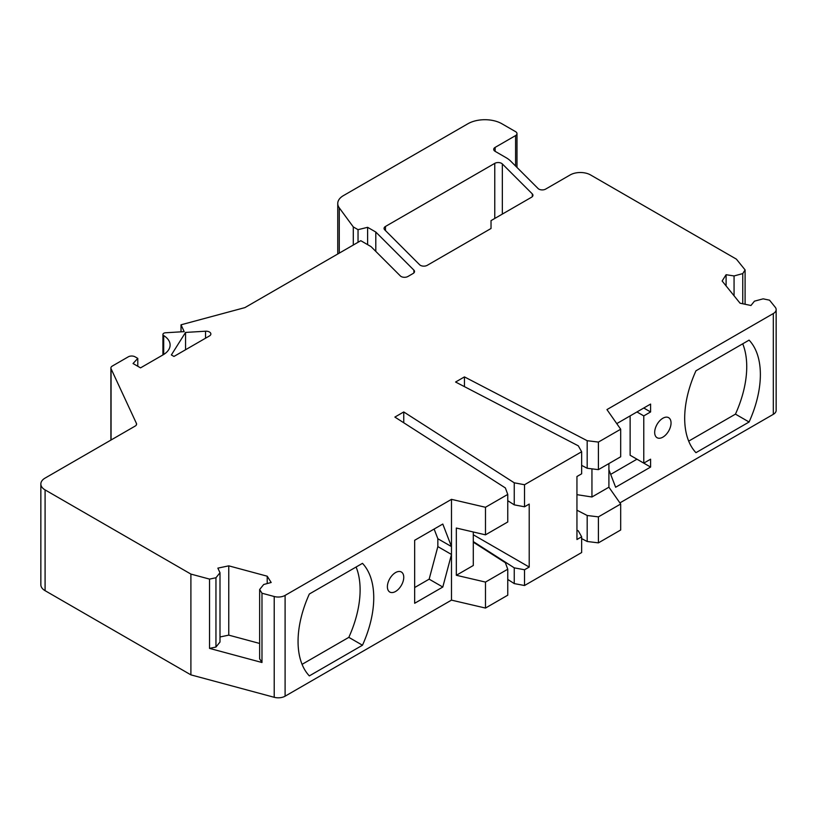<?xml version="1.0" encoding="UTF-8"?>
<svg xmlns="http://www.w3.org/2000/svg" width="817" height="817" viewBox="0 0 817 817"><rect width="100%" height="100%" fill="white"/><g stroke="black" fill="none" stroke-linecap="round" stroke-linejoin="round"><path stroke-width="1.23" d="M491.027 228.494L427.23 265.331A4.82 2.788 180 0 1 420.408 265.331A4.82 2.788 180 0 1 419.642 264.759L384.705 229.812A4.82 2.788 180 0 1 384.061 228.423A4.82 2.788 180 0 1 385.471 226.452L494.765 163.359A4.82 2.788 180 0 1 501.577 163.359A4.82 2.788 180 0 1 502.343 163.931L532.296 193.884A4.82 2.788 180 0 1 532.939 195.273A4.82 2.788 180 0 1 531.53 197.244L491.027 220.621L491.027 228.494M473.298 541.589L514.25 567.846L524.524 569.766L524.524 585.513L581.643 552.547L581.643 536.8L576.945 539.506L576.945 476.515L581.643 473.809L581.643 451.76L524.524 484.736L514.25 482.806L403.751 411.952L394.877 417.078L505.366 487.933L507.755 494.418L485.482 507.275L485.482 534.839L456.335 528.037L456.335 575.28L485.482 582.082L485.482 608.062L451.484 600.127L285.102 696.186A9.641 5.566 180 0 1 274.216 697.299L190.902 674.862L190.902 574.085L209.54 579.1L215.954 577.752L219.998 572.737L217.863 568.132L228.76 565.844L267.21 576.199L271.183 582.49L263.697 584.502L259.643 589.517L261.981 593.224L274.216 596.512A9.641 5.566 0 0 0 285.102 595.399L451.484 499.35L485.482 507.275M190.902 574.085L45.088 489.904A14.461 8.354 0 0 1 40.85 483.991A14.461 8.354 0 0 1 45.088 478.088L135.173 426.076A4.82 2.788 180 0 0 136.582 424.115A4.82 2.788 180 0 0 136.419 423.39L136.419 424.83M464.454 386.645L464.454 376.903L587.178 440.7L598.412 442.079L620.685 429.221L606.949 409.593L773.321 313.534A9.641 5.566 0 0 0 776.15 309.592A9.641 5.566 0 0 0 775.251 307.243L769.543 300.176L763.139 298.838L754.438 301.177L750.956 305.497L740.059 303.199L722.126 280.997L726.099 274.716L734.064 275.942L742.755 273.603L745.094 269.906L736.393 259.142L590.589 174.961A14.461 8.354 0 0 0 570.133 174.961L545.654 189.095A4.82 2.788 180 0 1 538.832 189.095A4.82 2.788 180 0 1 538.066 188.513L510.666 161.112A28.932 16.697 0 0 0 506.07 157.661L495.122 151.339A4.82 2.788 180 0 1 493.713 149.368A4.82 2.788 180 0 1 495.122 147.397L515.578 135.591A4.82 2.788 0 0 0 516.987 133.62A4.82 2.788 0 0 0 515.578 131.66L501.944 123.786A24.112 13.92 0 0 0 467.845 123.786L343.395 195.631A19.281 11.132 0 0 0 337.748 203.504A19.281 11.132 0 0 0 339.28 207.855L353.291 226.922L358.04 229.669L367.609 227.32L375.8 232.038L413.882 270.121A4.82 2.788 180 0 1 414.525 271.52A4.82 2.788 180 0 1 413.116 273.481L407.908 276.493A4.82 2.788 180 0 1 401.096 276.493A4.82 2.788 180 0 1 400.33 275.911L371.02 246.611L360.797 240.698L244.906 307.611L181.017 324.809L184.193 331.641L165.514 332.774A2.89 1.675 0 0 0 163.768 333.254A2.89 1.675 0 0 0 162.92 334.439A2.89 1.675 0 0 0 163.696 335.573A24.112 13.92 180 0 1 170.11 345.029A24.112 13.92 180 0 1 163.053 354.864L140.544 367.864L133.048 363.534L137.787 358.387L135.091 356.835A4.82 2.788 0 0 0 128.279 356.835L112.307 366.057A4.82 2.788 0 0 0 110.898 368.028A4.82 2.788 0 0 0 111.061 368.743L136.419 423.39M464.454 376.903L455.58 382.029L578.303 445.827L581.643 451.76M171.356 354.946L185.551 332.427L205.537 331.212A4.82 2.788 180 0 1 210.868 333.99A4.82 2.788 180 0 1 209.448 335.95L173.96 356.447L171.356 354.946M524.524 569.766L529.212 567.059L473.298 534.778M524.524 484.736L524.524 506.785L529.212 504.069L529.212 567.059M576.945 510.186L587.178 515.496L587.178 541.487L581.643 538.607M620.685 429.221L620.685 456.774L598.412 469.642L587.178 468.264L587.178 440.7M587.178 468.264L581.643 465.384M587.178 515.496L598.412 516.875L620.685 504.018L608.91 487.198L591.947 496.991L576.945 494.663M620.685 504.018L620.685 529.998L598.412 542.866L598.412 516.875M598.412 542.866L587.178 541.487M591.947 496.991L591.947 468.846M608.91 463.576L608.91 487.198M598.412 469.642L598.412 442.079M616.764 423.615L650.587 404.078L650.587 411.952L643.776 415.894L643.776 463.127L650.587 459.195L650.587 467.069L615.64 487.249L608.91 469.795M619.899 502.894L773.321 414.321A9.641 5.566 180 0 0 776.15 410.379L776.15 309.592M684.687 418.253A86.786 50.103 -60 0 1 695.961 370.795L749.087 340.127A86.786 50.103 -60 0 1 760.372 374.554A86.786 50.103 -60 0 1 749.087 422.011L695.961 452.679A86.786 50.103 -60 0 1 684.687 418.253M671.043 422.971A11.571 6.679 -60 0 1 665.998 434.624A11.571 6.679 -60 0 1 657.082 437.718A11.571 6.679 -60 0 1 654.683 432.428A11.571 6.679 -60 0 1 659.727 420.775A11.571 6.679 -60 0 1 668.653 417.681A11.571 6.679 -60 0 1 671.043 422.971M610.677 474.371L636.954 459.195L650.587 467.069M630.132 415.894L630.132 455.253L643.776 463.127M636.954 411.952L643.776 415.894M643.776 408.02L650.587 411.952M745.094 269.906L745.094 304.261M353.291 245.029L353.291 226.922M358.04 229.669L358.04 242.292M367.609 244.64L367.609 227.32M375.8 232.038L375.8 251.381M181.017 324.809L181.017 331.835M137.787 358.387L137.787 366.261M190.902 674.862L45.088 590.681A14.461 8.354 180 0 1 40.85 584.778L40.85 483.991M209.54 579.1L209.54 648.392L261.981 662.505L259.643 658.808L259.643 589.517M261.981 593.224L261.981 662.505M215.954 577.752L215.954 647.044L209.54 648.392M219.998 572.737L219.998 642.029L215.954 647.044M259.643 643.449L228.76 635.136L228.76 565.844M228.76 635.136L219.998 636.974M267.21 576.199L267.21 583.552M451.484 499.35L451.484 546.593L442.794 524.044L414.658 540.292L414.658 603.283L442.794 587.035L451.484 554.467L451.484 600.127M309.337 675.894A86.786 50.103 -60 0 1 298.062 641.468A86.786 50.103 -60 0 1 309.337 594.01L362.472 563.342A86.786 50.103 -60 0 1 373.747 597.768A86.786 50.103 -60 0 1 362.472 645.226L309.337 675.894M403.751 577.292A11.571 6.679 -60 0 1 398.696 588.945A11.571 6.679 -60 0 1 389.78 592.039A11.571 6.679 -60 0 1 387.391 586.749A11.571 6.679 -60 0 1 392.436 575.097A11.571 6.679 -60 0 1 401.351 572.002A11.571 6.679 -60 0 1 403.751 577.292M451.484 554.467L451.484 546.593L437.841 538.72L437.841 546.593L451.484 554.467M437.841 546.593L429.16 579.161L442.794 587.035M429.16 579.161L414.658 587.535M437.841 538.72L434.123 529.059M485.482 534.839L507.755 521.971L507.755 494.418M485.482 582.082L507.755 569.214L505.366 562.729L473.298 542.171M403.751 411.952L403.751 422.767M524.524 506.785L514.25 504.855L514.25 482.806M514.25 504.855L507.755 500.688M514.25 567.846L514.25 583.593L507.755 579.427M524.524 585.513L514.25 583.593M507.755 569.214L507.755 595.195L485.482 608.062M581.643 536.8L578.303 530.866L576.945 530.162M473.298 532L473.298 565.487L456.335 575.28M185.551 332.427L185.551 349.747M362.472 645.226L348.828 637.352A86.786 50.103 120 0 0 360.113 589.894A86.786 50.103 120 0 0 356.1 567.018M348.828 637.352L302.076 664.344M726.099 285.909L726.099 274.716M734.064 275.942L734.064 295.774M742.755 273.603L742.755 303.771M688.69 441.129L735.453 414.137A86.786 50.103 120 0 0 746.738 366.68A86.786 50.103 120 0 0 742.724 343.804M735.453 414.137L749.087 422.011M773.321 313.534L773.321 414.321M495.122 151.339L495.122 147.397M515.578 135.591L515.578 166.035M339.28 253.127L339.28 207.855M413.882 270.121L413.882 272.909M163.696 335.573L163.696 354.486M111.061 440.006L111.061 368.743M45.088 590.681L45.088 489.904M274.216 596.512L274.216 697.299M285.102 696.186L285.102 595.399M205.537 331.212L205.537 338.218M494.765 163.359L494.765 218.476M385.471 230.578L385.471 226.452M502.343 214.095L502.343 163.931M532.296 193.884L532.296 196.662M516.987 167.444L516.987 133.62M337.748 254.016L337.748 203.504M162.92 354.946L162.92 334.439M110.898 440.097L110.898 368.028"/></g></svg>
